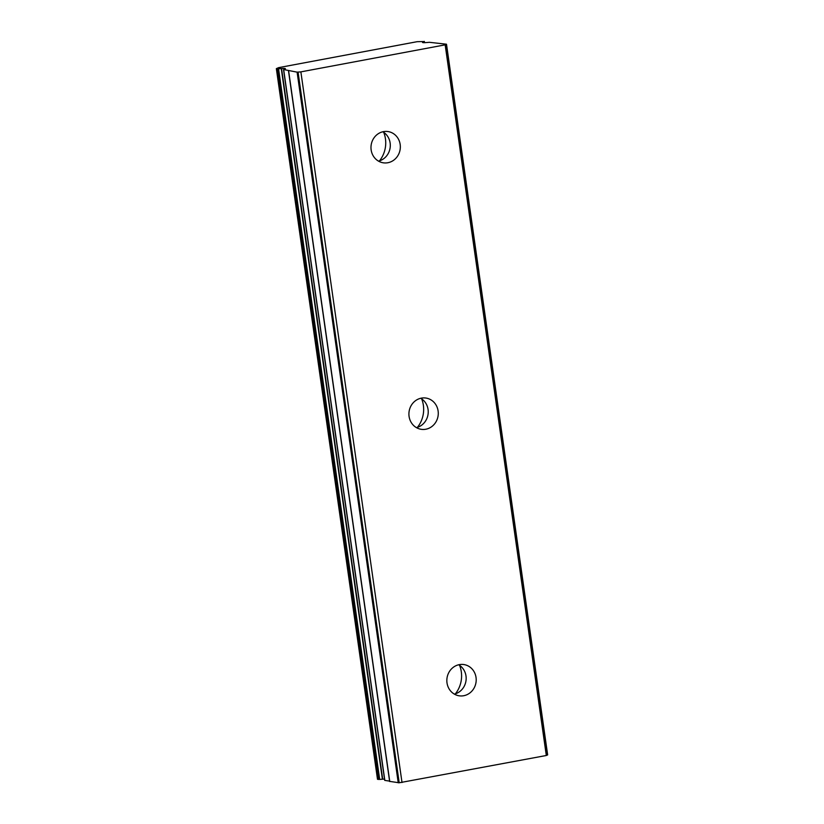 <?xml version="1.0" encoding="UTF-8"?>
<svg xmlns="http://www.w3.org/2000/svg" width="824" height="824" viewBox="0 0 824 824"><rect width="100%" height="100%" fill="white"/><g stroke="black" fill="none" stroke-linecap="round" stroke-linejoin="round"><path stroke-width="1.24" d="M422.98 42.055A6.551 0.742 -8.1 0 0 422.516 42.415A6.551 0.742 -8.1 0 0 426.338 42.549L426.626 42.529A9.94 1.133 -8.1 0 0 429.345 42.302L446.371 44.187L445.166 44.846L300.873 71.873L297.103 72.151L283.786 69.566A9.94 1.133 -8.1 0 0 284.826 69.082L284.919 69.041A6.551 0.742 -8.1 0 0 285.382 68.68A6.551 0.742 -8.1 0 0 281.561 68.546L281.272 68.567A9.94 1.133 -8.1 0 0 278.553 68.794L276.349 68.639L278.677 67.63L417.171 41.684L424.113 41.53A9.94 1.133 -8.1 0 0 423.072 42.003L423.062 42.621M384.52 779.082A6.551 0.742 -8.1 0 0 382.697 779.195L281.561 68.546M463.727 695.724A15.8 14.657 -81.6 0 1 459.215 695.817A15.8 14.657 -81.6 0 1 447.02 678.039A15.8 14.657 -81.6 0 1 463.819 664.546A15.8 14.657 -81.6 0 1 476.2 679.882A15.8 14.657 -81.6 0 1 463.727 695.724M454.333 694.107A15.8 14.657 98.4 0 0 465.982 680.84A15.8 14.657 98.4 0 0 458.659 664.772M455.394 693.818A27.099 25.122 98.4 0 0 459.586 665.349M425.802 429.232A15.8 14.657 -81.6 0 1 421.291 429.325A15.8 14.657 -81.6 0 1 409.095 411.547A15.8 14.657 -81.6 0 1 425.895 398.043A15.8 14.657 -81.6 0 1 438.275 413.391A15.8 14.657 -81.6 0 1 425.802 429.232M416.408 427.615A15.8 14.657 98.4 0 0 428.047 414.338A15.8 14.657 98.4 0 0 420.734 398.27M417.459 427.316A27.099 25.122 98.4 0 0 421.661 398.857M387.877 162.73A15.8 14.657 -81.6 0 1 383.356 162.822A15.8 14.657 -81.6 0 1 371.161 145.055A15.8 14.657 -81.6 0 1 387.97 131.552A15.8 14.657 -81.6 0 1 400.34 146.899A15.8 14.657 -81.6 0 1 387.877 162.73M378.484 161.123A15.8 14.657 98.4 0 0 390.123 147.846A15.8 14.657 98.4 0 0 382.81 131.778M379.534 160.824A27.099 25.122 98.4 0 0 383.727 132.365M446.505 44.249L547.651 754.897L546.312 755.495L399.197 782.779L298.061 72.121M402.009 782.522L300.873 71.873M389.742 781.399L399.197 782.779M389.577 781.111L384.829 780.41L283.693 69.752M377.608 779.195L379.689 779.442A9.94 1.133 -8.1 0 1 382.408 779.216L382.697 779.195M546.312 755.495L445.166 44.846M398.239 782.8L297.103 72.151M389.762 781.554L288.627 70.895M382.408 779.216L281.272 68.567M379.689 779.442L278.553 68.794M378.556 779.483L277.42 68.825M377.629 779.35L276.483 68.691M424.278 42.673L424.113 41.53M423.165 42.642L423.072 42.003M547.507 755L446.361 44.352M389.639 781.492L288.493 70.843M384.705 780.349L283.559 69.7M377.495 779.288L276.349 68.639M424.514 42.663L424.339 41.396"/></g></svg>
